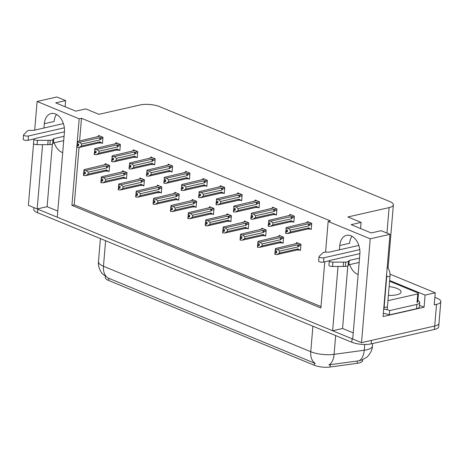 <?xml version="1.0" encoding="UTF-8"?>
<svg xmlns="http://www.w3.org/2000/svg" width="464" height="464" viewBox="0 0 464 464"><rect width="100%" height="100%" fill="white"/><g stroke="black" fill="none" stroke-linecap="round" stroke-linejoin="round"><path stroke-width="0.7" d="M62.698 152.644A14.651 9.825 77.2 0 1 62.066 152.412A14.651 9.825 77.2 0 1 54.218 142.796M349.67 264.596A14.651 9.825 -102.8 0 0 357.512 274.212A14.651 9.825 -102.8 0 0 358.144 274.444M362.703 359.757L362.633 360.586A12.366 3.921 -175.2 0 1 358.794 363.045A12.366 3.921 -175.2 0 1 357.112 363.347L330.049 367.018A12.366 3.921 -175.2 0 1 314.308 365.255L108.64 280.465A12.366 3.921 -175.2 0 1 105.264 277.397L105.345 276.451M434.849 297.331L437.047 298.242A13.734 4.356 -175.2 0 1 440.8 301.646L438.985 323.28A13.734 4.356 -175.2 0 1 434.716 326.018L361.514 342.652L352.721 339.027L359.878 253.791A14.651 9.825 -102.8 0 0 346.585 235.358A14.651 9.825 -102.8 0 0 339.781 245.502L339.416 249.829M351.944 236.257A14.651 9.825 -102.8 0 0 349.583 243.275L339.781 245.502M57.791 211.085L47.113 206.683L37.172 208.939L28.379 205.314L33.559 143.689M347.814 265.878L342.56 328.483L353.237 332.885M342.56 328.483L332.624 330.745L57.275 217.227L64.432 131.985A14.651 9.825 -102.8 0 0 51.133 113.558A14.651 9.825 -102.8 0 0 44.335 123.702L43.97 128.029M419.491 305.324L424.079 307.214L383.073 316.535L389.975 234.32L381.182 230.695L371.246 232.951L351.149 224.669L361.085 222.407L347.896 216.972L389.099 207.605A13.734 4.356 4.8 0 0 393.368 204.873A13.734 4.356 4.8 0 0 389.615 201.463L159.488 106.592A13.734 4.356 4.8 0 0 140.128 104.968L98.925 114.33L85.736 108.895L75.8 111.151L55.697 102.869L65.639 100.607L56.846 96.982L37.103 101.471L34.696 130.135M389.638 280.482L425.094 295.098L424.079 307.214M425.094 295.098L435.232 292.796L390.009 274.149M440.8 301.646A13.734 4.356 -175.2 0 1 436.531 304.384L434.217 304.912L435.232 292.796M325.577 252.149L328.152 221.461L370.231 238.809L389.975 234.32M370.231 238.809L361.514 342.652M42.572 144.658L37.172 208.939M338.018 266.464L332.624 330.745M37.103 101.471L79.182 118.819L71.914 205.355L320.885 307.997L324.765 261.824M65.122 106.749L65.639 100.607M360.569 228.555L361.085 222.407M328.152 221.461L330.472 220.934L81.502 118.291L79.182 118.819M79.048 147.477L74.234 204.833L321.007 306.565M74.234 204.833L71.914 205.355M81.502 118.291L79.599 140.975M205.999 186.023L206.851 186.377L207.362 180.322L202.965 178.507L202.89 179.382M171.199 171.68L172.057 172.034L172.567 165.979L168.171 164.163L168.096 165.039M154.709 164.308L153.816 164.505L154.657 164.859L155.167 158.804L150.771 156.989L150.701 157.864M137.309 157.134L136.422 157.337L137.263 157.69L137.773 151.629L133.377 149.82L133.301 150.69M119.909 149.959L119.022 150.162L119.863 150.516L120.373 144.461L115.977 142.645L115.901 143.521M188.599 178.855L189.457 179.208L189.962 173.147L185.565 171.338L185.496 172.208M223.393 193.198L224.251 193.552L224.762 187.491L220.365 185.681L220.29 186.551M240.793 200.373L241.651 200.726L242.156 194.665L237.759 192.856L237.69 193.726M258.187 207.541L259.045 207.895L259.556 201.84L255.159 200.025L255.084 200.9M275.587 214.716L276.445 215.07L276.95 209.009L272.554 207.199L272.484 208.069M293.886 221.688L292.999 221.885L293.84 222.239L294.35 216.183L289.954 214.368L289.878 215.244M311.286 228.856L310.399 229.059L311.24 229.413L311.75 223.358L307.354 221.543L307.278 222.418M102.515 142.79L101.628 142.993L102.469 143.347L102.973 137.286L98.577 135.476L98.507 136.346M195.234 207.014L196.092 207.367L196.597 201.312L192.2 199.497L192.131 200.373M160.44 192.67L161.292 193.024L161.803 186.969L157.406 185.153L157.337 186.029M143.04 185.501L143.898 185.855L144.408 179.794L140.012 177.985L139.937 178.855M125.64 178.327L126.498 178.681L127.008 172.62L122.612 170.81L122.537 171.68M177.834 199.845L178.692 200.199L179.203 194.138L174.806 192.328L174.731 193.198M212.628 214.188L213.486 214.542L213.997 208.487L209.6 206.671L209.525 207.547M230.028 221.363L230.886 221.717L231.397 215.656L227 213.846L226.925 214.716M247.428 228.532L248.286 228.885L248.791 222.83L244.395 221.015L244.325 221.891M265.727 235.503L264.84 235.706L265.681 236.06L266.191 229.999L261.795 228.189L261.719 229.059M283.127 242.678L282.24 242.881L283.081 243.235L283.585 237.174L279.189 235.364L279.119 236.234M300.521 249.847L299.634 250.05L300.475 250.403L300.985 244.348L296.589 242.533L296.513 243.409M109.15 170.949L108.263 171.152L109.104 171.506L109.608 165.451L105.212 163.635L105.142 164.511M52.368 144.078L47.113 206.683M44.335 123.702L54.137 121.475A14.651 9.825 77.2 0 1 56.492 114.451M105.612 240.735L103.466 266.266A18.316 5.812 4.8 0 1 98.467 261.719C97.556 267.252 102.068 273.963 102.521 273.905L108.048 277.994A16.025 10.747 -67.6 0 1 103.466 266.266L310.764 351.724A18.316 5.812 4.8 0 0 334.086 354.339A16.025 8.717 82.3 0 1 328.86 364.866L360.203 360.627M352.721 339.016A13.734 4.356 -175.2 0 1 352.095 338.772L37.804 209.2A13.734 4.356 -175.2 0 1 37.195 208.939M371.159 343.859L434.426 329.481A13.734 4.356 -175.2 0 0 438.695 326.743L438.985 323.28A13.734 4.356 -175.2 0 1 434.716 326.018L371.449 340.396L371.159 343.859A13.734 4.356 -175.2 0 1 351.805 342.235L37.514 212.663A13.734 4.356 -175.2 0 1 33.762 209.252L33.901 207.594M108.048 277.994L315.34 363.457A16.025 10.747 112.4 0 1 310.764 351.724L312.91 326.198M105.461 171.146A3.115 2.088 -102.8 0 0 106.598 169.957L108.263 171.152L105.461 171.146L85.66 175.647L83.682 175.537L83.827 173.809L85.237 173.884L85.388 172.156L83.717 171.97L84.088 169.627L106.697 164.25M103.634 165.184L104.093 164.836M83.624 175.427L83.572 173.698L83.491 175.456M106.598 169.957L88.061 174.174L88.23 172.185L106.766 167.974L107.509 167.081L106.853 165.979L105.896 165.955L86.095 170.456L84.117 170.346L83.972 172.074M83.682 175.537L83.827 173.809M85.324 172.904L83.735 173.263L83.839 172.016M83.735 173.263L83.572 173.698M106.766 167.974A3.115 2.088 -102.8 0 0 105.896 165.955M88.061 174.174L85.66 175.647M86.095 170.456L88.23 172.185M85.277 173.432L83.764 173.78M85.283 173.35L83.636 173.727M98.826 142.982A3.115 2.088 -102.8 0 0 99.963 141.798L101.628 142.993L98.826 142.982L79.025 147.482L76.983 147.343L77.128 145.615L78.602 145.719L78.752 143.991L77.337 143.91L77.453 141.462L100.062 136.085M78.642 145.273L77.128 145.615M77.047 147.372L77.192 145.644M78.689 144.739L77.099 145.099L76.792 147.268M77.001 145.563L78.648 145.191M99.963 141.798L81.426 146.009L79.025 147.482M102.822 137.222L100.218 137.814L100.874 138.916L102.875 138.463M100.218 137.814L99.261 137.791A3.115 2.088 77.2 0 1 100.131 139.809L100.874 138.916M99.261 137.791L79.46 142.291L81.594 144.02L100.131 139.809M81.426 146.009L81.594 144.02M79.46 142.291L77.482 142.181M96.999 137.019L97.457 136.677M77.099 145.099L77.204 143.857M126.544 178.124L122.856 178.321L103.06 182.822L101.082 182.712L101.227 180.977L102.637 181.059L102.782 179.324L101.117 179.139L101.483 176.801L124.091 171.419M121.029 172.359L121.493 172.011M101.024 182.601L100.966 180.873L100.891 182.63M125.657 178.327L123.998 177.132L105.461 181.343L105.63 179.359L124.166 175.143L124.909 174.255L124.253 173.153L123.296 173.13L103.495 177.625L101.517 177.515L101.372 179.249M101.082 182.712L101.227 180.977M102.718 180.073L101.129 180.438L101.233 179.191M101.129 180.438L100.966 180.873M124.166 175.143A3.115 2.088 -102.8 0 0 123.296 173.13M105.461 181.343L103.06 182.822M103.495 177.625L105.63 179.359M122.856 178.321A3.115 2.088 -102.8 0 0 123.998 177.132M102.677 180.606L101.158 180.948M102.683 180.525L101.036 180.902M143.944 185.298L140.256 185.49L120.454 189.991L118.477 189.88L118.622 188.152L120.037 188.227L120.182 186.499L118.511 186.313L118.883 183.97L141.491 178.594M138.429 179.527L138.887 179.185M118.419 189.77L118.366 188.042L118.285 189.805M143.057 185.501L141.398 184.307L122.861 188.517L123.024 186.528L141.561 182.317L142.303 181.424L141.653 180.322L140.691 180.299L120.895 184.8L118.917 184.689L118.772 186.418M118.477 189.88L118.622 188.152M120.118 187.247L118.529 187.607L118.633 186.366M118.529 187.607L118.366 188.042M141.561 182.317A3.115 2.088 -102.8 0 0 140.691 180.299M122.861 188.517L120.454 189.991M120.895 184.8L123.024 186.528M140.256 185.49A3.115 2.088 -102.8 0 0 141.398 184.307M120.072 187.781L118.558 188.123M120.077 187.7L118.43 188.071M161.344 192.467L157.656 192.664L137.854 197.165L135.877 197.055L136.022 195.321L137.431 195.402L137.576 193.674L135.911 193.488L136.283 191.145L158.885 185.762M155.829 186.702L156.287 186.354M135.819 196.945L135.766 195.216L135.685 196.974M160.451 192.67L158.792 191.475L140.256 195.692L140.424 193.703L158.961 189.486L159.703 188.599L159.048 187.497L158.091 187.473L138.289 191.974L136.312 191.864L136.167 193.592M135.877 197.055L136.022 195.321M137.518 194.422L135.923 194.781L136.027 193.534M135.923 194.781L135.766 195.216M158.961 189.486A3.115 2.088 -102.8 0 0 158.091 187.473M140.256 195.692L137.854 197.165M138.289 191.974L140.424 193.703M157.656 192.664A3.115 2.088 -102.8 0 0 158.792 191.475M137.472 194.95L135.958 195.298M137.477 194.868L135.83 195.245M116.22 150.156A3.115 2.088 -102.8 0 0 117.363 148.967L119.022 150.162L116.22 150.156L96.425 154.657L94.378 154.518L94.528 152.789L96.002 152.894L96.147 151.165L94.737 151.084L94.627 149.246L94.737 151.084M96.042 152.441L94.528 152.789M94.447 154.547L94.592 152.813M94.401 152.737L94.256 154.466L94.331 152.708L96.048 152.36M96.083 151.914L94.494 152.273L94.331 152.708M117.363 148.967L98.826 153.184L96.425 154.657M120.222 144.397L117.618 144.988L118.274 146.09L120.275 145.632M117.618 144.988L116.661 144.965A3.115 2.088 77.2 0 1 117.531 146.978L118.274 146.09M116.661 144.965L96.86 149.466L98.994 151.194L117.531 146.978M98.826 153.184L98.994 151.194M96.86 149.466L94.882 149.356M94.627 149.246L94.847 148.637L117.456 143.254M114.393 144.194L114.857 143.846M94.494 152.273L94.598 151.026M133.62 157.331A3.115 2.088 -102.8 0 0 134.763 156.142L136.422 157.337L133.62 157.331L113.819 161.832L111.778 161.692L111.923 159.958L113.402 160.068L113.547 158.334L112.137 158.259L112.021 156.42L112.137 158.259M113.436 159.616L111.923 159.958M111.841 161.716L111.992 159.987M111.795 159.906L111.65 161.64L111.731 159.883L113.442 159.535M113.483 159.082L111.894 159.442L111.731 159.883M134.763 156.142L116.226 160.353L113.819 161.832M137.617 151.566L135.018 152.157L135.668 153.259L137.675 152.807M135.018 152.157L134.055 152.134A3.115 2.088 77.2 0 1 134.925 154.152L135.668 153.259M134.055 152.134L114.26 156.635L116.394 158.363L134.925 154.152M116.226 160.353L116.394 158.363M114.26 156.635L112.282 156.525M112.021 156.42L112.247 155.805L134.856 150.429M131.793 151.368L132.252 151.02M111.894 159.442L111.998 158.201M151.02 164.5A3.115 2.088 -102.8 0 0 152.157 163.316L153.816 164.505L151.02 164.5L131.219 169L129.178 168.861L129.323 167.133L130.796 167.237L130.941 165.509L129.531 165.428L129.676 163.699L129.531 165.428M130.836 166.791L129.323 167.133M129.241 168.89L129.386 167.162M129.195 167.081L129.05 168.809L129.131 167.052L130.842 166.704M130.883 166.257L129.288 166.617L129.131 167.052M152.157 163.316L133.62 167.527L131.219 169M155.017 158.74L152.412 159.332L153.068 160.434L155.069 159.981M152.412 159.332L151.455 159.309A3.115 2.088 77.2 0 1 152.325 161.327L153.068 160.434M151.455 159.309L131.654 163.809L133.789 165.538L152.325 161.327M133.62 167.527L133.789 165.538M131.654 163.809L129.676 163.699M129.421 163.589L129.647 162.98L152.25 157.603M149.193 158.537L149.652 158.195M129.288 166.617L129.392 165.37M172.103 171.477L168.415 171.674L148.619 176.175L146.572 176.036L146.717 174.307L148.196 174.412L148.341 172.678L146.931 172.602L146.815 170.764L146.931 172.602M148.231 173.959L146.717 174.307M146.641 176.065L146.786 174.331M146.595 174.255L146.45 175.984L146.525 174.226L148.242 173.878M148.277 173.426L146.688 173.791L146.525 174.226M171.216 171.68L169.557 170.485L151.02 174.702L148.619 176.175M168.415 171.674A3.115 2.088 -102.8 0 0 169.557 170.485M172.411 165.915L169.812 166.506L170.462 167.608L172.469 167.15M169.812 166.506L168.85 166.483A3.115 2.088 77.2 0 1 169.725 168.496L170.462 167.608M168.85 166.483L149.054 170.984L151.189 172.712L169.725 168.496M151.02 174.702L151.189 172.712M149.054 170.984L147.076 170.868M146.815 170.764L147.042 170.155L169.65 164.772M166.588 165.712L167.046 165.364M146.688 173.791L146.792 172.544M359.89 253.611L330.211 260.356A2.923 0.928 -175.2 0 0 329.301 260.936A2.923 0.928 -175.2 0 0 332.897 262.143L345.715 262.114L345.349 266.44L332.531 266.469L332.897 262.143M418.192 308.166A9.158 2.906 -175.2 0 1 416.51 308.734L389.348 314.905A9.158 2.906 4.8 0 0 389.087 314.783A9.158 2.906 -175.2 0 0 383.339 313.38M418.192 308.171A9.158 2.906 4.8 0 0 419.357 306.907L419.717 302.58A9.158 2.906 -175.2 0 1 416.875 304.407L389.714 310.578L389.348 314.905M417.867 300.602A9.158 2.906 -175.2 0 1 419.717 302.58M383.699 309.053A9.158 2.906 -175.2 0 1 384.076 309.099M386.106 309.442A9.158 2.906 -175.2 0 1 389.714 310.578M383.832 307.499A9.158 6.142 77.2 0 1 384.117 307.603L387.428 306.855L390.004 276.132A9.158 6.142 -102.8 0 0 387.231 267.015M387.428 306.855L387.22 309.337A2.291 0.725 4.8 0 1 383.989 309.065L386.692 276.886A9.158 6.142 -102.8 0 0 386.628 274.201M358.834 245.415L329.162 252.161L326.105 252.143A4.576 1.45 -175.2 0 0 322.927 252.718L319.128 256.464A2.923 0.928 -175.2 0 0 319.012 256.696A2.923 0.928 -175.2 0 0 320.74 257.7A2.923 0.928 -175.2 0 0 323.93 257.769L359.786 249.62M329.365 260.78L323.565 262.096L323.93 257.769M319.012 256.696L318.646 261.023A2.923 0.928 4.8 0 0 320.375 262.027A2.923 0.928 4.8 0 0 323.565 262.096M349.264 260.443L348.899 264.77L348.07 265.675L348.435 261.348L349.264 260.443L359.513 258.117M359.153 262.444L348.899 264.77M329.301 260.936L328.941 265.269A2.923 0.928 4.8 0 0 332.531 266.469M348.07 265.675A4.576 1.45 -175.2 0 1 345.349 266.44M348.435 261.348A4.576 1.45 -175.2 0 1 345.715 262.114M343.592 262.131L343.227 266.458M64.444 131.811L34.765 138.556A2.923 0.928 -175.2 0 0 33.855 139.136A2.923 0.928 -175.2 0 0 37.445 140.337L50.263 140.308L49.903 144.635L37.085 144.664L37.445 140.337M63.388 123.615L33.715 130.355L30.659 130.338A4.576 1.45 -175.2 0 0 27.48 130.918L23.681 134.664A2.923 0.928 -175.2 0 0 23.565 134.896A2.923 0.928 -175.2 0 0 25.288 135.9A2.923 0.928 -175.2 0 0 28.484 135.964L64.339 127.815M33.918 138.974L28.118 140.29L28.484 135.964M23.565 134.896L23.2 139.223A2.923 0.928 4.8 0 0 24.928 140.227A2.923 0.928 4.8 0 0 28.118 140.29M53.812 138.643L53.453 142.97L52.623 143.875L52.989 139.548L53.812 138.643L64.067 136.312M63.707 140.638L53.453 142.97M33.855 139.136L33.489 143.463A2.923 0.928 4.8 0 0 37.085 144.664M52.623 143.875A4.576 1.45 -175.2 0 1 49.903 144.635M52.989 139.548A4.576 1.45 -175.2 0 1 50.263 140.308M48.146 140.325L47.78 144.652M388.391 295.342A13.966 4.431 4.8 0 0 396.726 294.773A13.966 4.431 4.8 0 0 401.064 291.989A13.966 4.431 4.8 0 0 389.128 286.572M387.945 300.684L417.757 293.909A2.291 0.725 4.8 0 0 418.464 293.451A2.291 0.725 4.8 0 0 417.844 292.883L389.58 281.23M178.739 199.642L175.05 199.839L155.254 204.34L153.277 204.224L153.422 202.495L154.831 202.577L154.976 200.842L153.306 200.657L153.677 198.314L176.285 192.937M173.223 193.877L173.681 193.529M153.213 204.119L153.161 202.391L153.085 204.148M177.851 199.845L176.192 198.65L157.656 202.861L157.824 200.871L176.361 196.661L177.097 195.767L176.448 194.665L175.485 194.642L155.689 199.143L153.712 199.033L153.567 200.767M153.277 204.224L153.422 202.495M154.912 201.591L153.323 201.95L153.427 200.709M153.323 201.95L153.161 202.391M176.361 196.661A3.115 2.088 -102.8 0 0 175.485 194.642M157.656 202.861L155.254 204.34M155.689 199.143L157.824 200.871M175.05 199.839A3.115 2.088 -102.8 0 0 176.192 198.65M154.866 202.124L153.352 202.466M154.877 202.043L153.23 202.414M196.139 206.816L192.45 207.008L172.649 211.509L170.671 211.398L170.816 209.67L172.231 209.745L172.376 208.017L170.706 207.831L171.077 205.488L193.685 200.112M190.623 201.045L191.081 200.703M170.613 211.288L170.561 209.56L170.479 211.317M195.251 207.014L193.587 205.825L175.056 210.035L175.218 208.046L193.755 203.835L194.497 202.942L193.848 201.84L192.885 201.817L173.084 206.318L171.106 206.207L170.961 207.936M170.671 211.398L170.816 209.67M172.312 208.765L170.723 209.125L170.827 207.878M170.723 209.125L170.561 209.56M193.755 203.835A3.115 2.088 -102.8 0 0 192.885 201.817M175.056 210.035L172.649 211.509M173.084 206.318L175.218 208.046M192.45 207.008A3.115 2.088 -102.8 0 0 193.587 205.825M172.266 209.299L170.752 209.641M172.272 209.212L170.624 209.589M213.533 213.985L209.85 214.182L190.049 218.683L188.071 218.573L188.216 216.839L189.625 216.92L189.77 215.186L188.106 215.006L188.477 212.663L211.079 207.28M208.017 208.22L208.481 207.872M188.013 218.463L187.961 216.734L187.879 218.492M212.645 214.188L210.987 212.993L192.45 217.21L192.618 215.221L211.155 211.004L211.897 210.117L211.242 209.015L210.285 208.991L190.484 213.492L188.506 213.376L188.361 215.11M188.071 218.573L188.216 216.839M189.706 215.934L188.117 216.299L188.222 215.052M188.117 216.299L187.961 216.734M211.155 211.004A3.115 2.088 -102.8 0 0 210.285 208.991M192.45 217.21L190.049 218.683M190.484 213.492L192.618 215.221M209.85 214.182A3.115 2.088 -102.8 0 0 210.987 212.993M189.666 216.468L188.152 216.816M189.672 216.386L188.024 216.763M189.503 178.652L185.815 178.849L166.013 183.344L163.972 183.21L164.117 181.476L165.596 181.586L165.741 179.852L164.326 179.771L164.215 177.938L164.326 179.771M165.631 181.134L164.117 181.476M164.036 183.234L164.181 181.505M163.989 181.424L163.844 183.158L163.925 181.401L165.636 181.053M165.677 180.6L164.088 180.96L163.925 181.401M188.616 178.855L186.951 177.66L168.42 181.871L166.013 183.344M185.815 178.849A3.115 2.088 -102.8 0 0 186.951 177.66M189.811 173.084L187.212 173.675L187.862 174.777L189.863 174.325M187.212 173.675L186.25 173.652A3.115 2.088 77.2 0 1 187.12 175.67L187.862 174.777M186.25 173.652L166.448 178.153L168.583 179.881L187.12 175.67M168.42 181.871L168.583 179.881M166.448 178.153L164.471 178.043M164.215 177.938L164.442 177.323L187.05 171.947M183.988 172.881L184.446 172.538M164.088 180.96L164.192 179.719M206.898 185.82L203.215 186.018L183.413 190.518L181.372 190.379L181.517 188.651L182.99 188.755L183.135 187.027L181.726 186.946L181.615 185.107L181.726 186.946M183.031 188.303L181.517 188.651M181.436 190.408L181.581 188.674M181.389 188.599L181.244 190.327L181.325 188.57L183.036 188.222M183.071 187.775L181.482 188.135L181.325 188.57M206.01 186.023L204.351 184.829L185.815 189.045L183.413 190.518M203.215 186.018A3.115 2.088 -102.8 0 0 204.351 184.829M207.211 180.258L204.607 180.85L205.262 181.952L207.263 181.494M204.607 180.85L203.65 180.827A3.115 2.088 77.2 0 1 204.52 182.845L205.262 181.952M203.65 180.827L183.848 185.327L185.983 187.056L204.52 182.845M185.815 189.045L185.983 187.056M183.848 185.327L181.871 185.217M181.615 185.107L181.842 184.498L204.444 179.121M201.382 180.055L201.846 179.707M181.482 188.135L181.586 186.888M224.298 192.995L220.609 193.192L200.808 197.693L198.766 197.554L198.911 195.82L200.39 195.93L200.535 194.196L199.126 194.12L199.01 192.282L199.126 194.12M200.425 195.477L198.911 195.82M198.836 197.583L198.981 195.849M198.789 195.773L198.638 197.502L198.72 195.744L200.431 195.396M200.471 194.944L198.882 195.309L198.72 195.744M223.41 193.198L221.751 192.003L203.215 196.214L200.808 197.693M220.609 193.192A3.115 2.088 -102.8 0 0 221.751 192.003M224.605 187.433L222.007 188.024L222.656 189.126L224.663 188.668M222.007 188.024L221.044 188.001A3.115 2.088 77.2 0 1 221.914 190.014L222.656 189.126M221.044 188.001L201.248 192.496L203.383 194.23L221.914 190.014M203.215 196.214L203.383 194.23M201.248 192.496L199.271 192.386M199.01 192.282L199.236 191.673L221.844 186.29M218.782 187.23L219.24 186.882M198.882 195.309L198.986 194.062M230.933 221.16L227.244 221.357L207.443 225.852L205.465 225.742L205.616 224.013L207.025 224.095L207.17 222.36L205.5 222.175L205.871 219.832L228.479 214.455M225.417 215.389L225.875 215.047M205.407 225.632L205.355 223.909L205.274 225.666M230.045 221.363L228.387 220.168L209.85 224.379L210.018 222.389L228.549 218.179L229.291 217.285L228.642 216.183L227.679 216.16L207.884 220.661L205.906 220.551L205.761 222.279M205.465 225.742L205.616 224.013M207.106 223.109L205.517 223.468L205.622 222.227M205.517 223.468L205.355 223.909M228.549 218.179A3.115 2.088 -102.8 0 0 227.679 216.16M209.85 224.379L207.443 225.852M207.884 220.661L210.018 222.389M227.244 221.357A3.115 2.088 -102.8 0 0 228.387 220.168M207.06 223.642L205.546 223.984M207.066 223.561L205.424 223.932M248.333 228.329L244.644 228.526L224.843 233.027L222.865 232.916L223.01 231.188L224.419 231.263L224.564 229.535L222.9 229.349L223.271 227.006L245.874 221.63M242.817 222.563L243.275 222.215M222.807 232.806L222.755 231.078L222.674 232.835M247.445 228.532L245.781 227.337L227.244 231.553L227.412 229.564L245.949 225.353L246.691 224.46L246.036 223.358L245.079 223.335L225.278 227.836L223.3 227.725L223.155 229.454M222.865 232.916L223.01 231.188M224.506 230.283L222.911 230.643L223.016 229.396M222.911 230.643L222.755 231.078M245.949 225.353A3.115 2.088 -102.8 0 0 245.079 223.335M227.244 231.553L224.843 233.027M225.278 227.836L227.412 229.564M244.644 228.526A3.115 2.088 -102.8 0 0 245.781 227.337M224.46 230.811L222.946 231.159M224.466 230.73L222.819 231.107M262.038 235.7A3.115 2.088 -102.8 0 0 263.181 234.511L264.84 235.706L262.038 235.7L242.243 240.201L240.265 240.091L240.41 238.357L241.819 238.438L241.964 236.704L240.294 236.518L240.665 234.181L263.274 228.798M260.211 229.738L260.675 229.39M240.207 239.981L240.149 238.252L240.074 240.01M263.181 234.511L244.644 238.722L244.812 236.739L263.349 232.522L264.086 231.635L263.436 230.533L262.479 230.509L242.678 235.004L240.7 234.894L240.555 236.628M240.265 240.091L240.41 238.357M241.901 237.452L240.311 237.817L240.416 236.57M240.311 237.817L240.149 238.252M263.349 232.522A3.115 2.088 -102.8 0 0 262.479 230.509M244.644 238.722L242.243 240.201M242.678 235.004L244.812 236.739M241.854 237.986L240.34 238.328M241.866 237.904L240.219 238.281M279.438 242.869A3.115 2.088 -102.8 0 0 280.575 241.686L282.24 242.881L279.438 242.869L259.637 247.37L257.659 247.26L257.804 245.531L259.219 245.607L259.364 243.878L257.694 243.693L258.065 241.35L280.674 235.973M277.611 236.907L278.069 236.565M257.601 247.15L257.549 245.421L257.468 247.184M280.575 241.686L262.044 245.897L262.206 243.907L280.743 239.697L281.486 238.803L280.836 237.701L279.873 237.678L260.072 242.179L258.094 242.069L257.949 243.797M257.659 247.26L257.804 245.531M259.301 244.627L257.711 244.986L257.816 243.745M257.711 244.986L257.549 245.421M280.743 239.697A3.115 2.088 -102.8 0 0 279.873 237.678M262.044 245.897L259.637 247.37M260.072 242.179L262.206 243.907M259.254 245.16L257.74 245.502M259.26 245.079L257.613 245.45M296.838 250.044A3.115 2.088 -102.8 0 0 297.975 248.855L299.634 250.05L296.838 250.044L277.037 254.545L275.059 254.434L275.204 252.7L276.614 252.781L276.759 251.053L275.094 250.867L275.465 248.524L298.068 243.142M295.005 244.081L295.469 243.733M275.001 254.324L274.949 252.596L274.868 254.353M297.975 248.855L279.438 253.071L279.606 251.082L298.143 246.865L298.886 245.978L298.23 244.876L297.273 244.853L277.472 249.354L275.494 249.243L275.349 250.972M275.059 254.434L275.204 252.7M276.695 251.801L275.106 252.161L275.21 250.914M275.106 252.161L274.949 252.596M298.143 246.865A3.115 2.088 -102.8 0 0 297.273 244.853M279.438 253.071L277.037 254.545M277.472 249.354L279.606 251.082M276.654 252.329L275.14 252.677M276.66 252.248L275.013 252.625M241.698 200.17L238.009 200.361L218.208 204.862L216.166 204.723L216.311 202.994L217.784 203.099L217.929 201.37L216.52 201.289L216.41 199.456L216.52 201.289M217.825 202.652L216.311 202.994M216.23 204.752L216.375 203.023M216.183 202.942L216.038 204.676L216.12 202.913L217.831 202.571M217.871 202.118L216.276 202.478L216.12 202.913M240.81 200.373L239.146 199.178L220.609 203.389L218.208 204.862M238.009 200.361A3.115 2.088 -102.8 0 0 239.146 199.178M242.005 194.602L239.401 195.193L240.056 196.295L242.057 195.843M239.401 195.193L238.444 195.17A3.115 2.088 77.2 0 1 239.314 197.188L240.056 196.295M238.444 195.17L218.643 199.671L220.777 201.399L239.314 197.188M220.609 203.389L220.777 201.399M218.643 199.671L216.665 199.561M216.41 199.456L216.636 198.841L239.238 193.465M236.182 194.399L236.64 194.056M216.276 202.478L216.386 201.237M259.092 207.338L255.403 207.536L235.608 212.036L233.56 211.897L233.705 210.169L235.184 210.273L235.329 208.545L233.92 208.464L233.804 206.625L233.92 208.464M235.225 209.821L233.705 210.169M233.63 211.926L233.775 210.192M233.583 210.117L233.438 211.845L233.514 210.088L235.231 209.74M235.265 209.293L233.676 209.653L233.514 210.088M258.204 207.541L256.546 206.347L238.009 210.563L235.608 212.036M255.403 207.536A3.115 2.088 -102.8 0 0 256.546 206.347M259.405 201.776L256.801 202.368L257.456 203.47L259.457 203.012M256.801 202.368L255.844 202.345A3.115 2.088 77.2 0 1 256.714 204.357L257.456 203.47M255.844 202.345L236.043 206.845L238.177 208.574L256.714 204.357M238.009 210.563L238.177 208.574M236.043 206.845L234.065 206.735M233.804 206.625L234.03 206.016L256.638 200.634M253.576 201.573L254.04 201.225M233.676 209.653L233.781 208.406M276.492 214.513L272.803 214.71L253.002 219.211L250.96 219.072L251.105 217.338L252.584 217.448L252.729 215.714L251.314 215.638L251.465 213.904L251.314 215.638M252.619 216.995L251.105 217.338M251.024 219.095L251.169 217.367M250.978 217.285L250.833 219.02L250.914 217.262L252.625 216.914M252.665 216.462L251.076 216.821L250.914 217.262M275.604 214.716L273.94 213.521L255.409 217.732L253.002 219.211M272.803 214.71A3.115 2.088 -102.8 0 0 273.94 213.521M276.799 208.945L274.201 209.537L274.85 210.639L276.851 210.186M274.201 209.537L273.238 209.513A3.115 2.088 77.2 0 1 274.108 211.532L274.85 210.639M273.238 209.513L253.437 214.014L255.571 215.743L274.108 211.532M255.409 217.732L255.571 215.743M253.437 214.014L251.465 213.904M251.204 213.8L251.43 213.185L274.038 207.808M270.976 208.748L271.434 208.4M251.076 216.821L251.181 215.58M290.203 221.879A3.115 2.088 -102.8 0 0 291.34 220.696L292.999 221.885L290.203 221.879L270.402 226.38L268.36 226.241L268.505 224.512L269.978 224.617L270.123 222.888L268.714 222.807L268.604 220.968L268.714 222.807M270.019 224.17L268.505 224.512M268.424 226.27L268.569 224.541M268.378 224.46L268.233 226.188L268.314 224.431L270.025 224.083M270.06 223.636L268.47 223.996L268.314 224.431M291.34 220.696L272.803 224.907L270.402 226.38M294.199 216.12L291.595 216.711L292.25 217.813L294.251 217.361M291.595 216.711L290.638 216.688A3.115 2.088 77.2 0 1 291.508 218.706L292.25 217.813M290.638 216.688L270.837 221.189L272.971 222.917L291.508 218.706M272.803 224.907L272.971 222.917M270.837 221.189L268.859 221.079M268.604 220.968L268.83 220.359L291.433 214.983M288.376 215.917L288.834 215.574M268.47 223.996L268.575 222.749M307.597 229.054A3.115 2.088 -102.8 0 0 308.74 227.865L310.399 229.059L307.597 229.054L287.802 233.554L285.754 233.415L285.899 231.687L287.378 231.791L287.523 230.057L286.114 229.982L285.998 228.143L286.114 229.982M287.413 231.339L285.899 231.687M285.824 233.444L285.969 231.71M285.778 231.635L285.633 233.363L285.708 231.606L287.425 231.258M287.46 230.805L285.87 231.171L285.708 231.606M308.74 227.865L290.203 232.075L287.802 233.554M311.593 223.294L308.995 223.886L309.645 224.988L311.651 224.53M308.995 223.886L308.032 223.863A3.115 2.088 77.2 0 1 308.902 225.875L309.645 224.988M308.032 223.863L288.237 228.363L290.371 230.092L308.902 225.875M290.203 232.075L290.371 230.092M288.237 228.363L286.259 228.247M285.998 228.143L286.224 227.534L308.833 222.152M305.77 223.091L306.228 222.743M285.87 231.171L285.975 229.924M357.112 363.347L357.309 360.986M436.531 304.384L434.426 329.481M389.099 207.605L386.959 233.079M108.64 280.465L108.82 278.307M330.049 367.018L330.246 364.658M314.308 365.255L314.493 363.097M335.658 335.576L334.086 354.339L364.24 350.245A18.316 5.812 4.8 0 0 366.728 349.804A18.316 5.812 4.8 0 0 372.418 346.156L372.638 343.522M358.968 360.801A16.025 8.717 82.3 0 0 364.24 350.245L364.721 344.468M351.805 342.235L352.095 338.772M37.514 212.663L37.804 209.2M109.458 165.387L106.853 165.979M107.509 167.081L109.51 166.622M126.858 172.562L124.253 173.153M124.909 174.255L126.91 173.797M144.252 179.73L141.653 180.322M142.303 181.424L144.31 180.972M161.652 186.905L159.048 187.497M159.703 188.599L161.704 188.14M416.875 304.407L416.51 308.734M386.692 276.886L390.004 276.132M417.757 293.909L417.026 302.563M179.046 194.074L176.448 194.665M177.097 195.767L179.104 195.315M196.446 201.248L193.848 201.84M194.497 202.942L196.498 202.49M213.846 208.423L211.242 209.015M211.897 210.117L213.898 209.658M231.24 215.592L228.642 216.183M229.291 217.285L231.298 216.833M248.64 222.766L246.036 223.358M246.691 224.46L248.692 224.002M266.034 229.941L263.436 230.533M264.086 231.635L266.092 231.176M283.434 237.11L280.836 237.701M281.486 238.803L283.487 238.351M300.834 244.284L298.23 244.876M298.886 245.978L300.887 245.52M393.368 204.873L388.055 268.14M361.079 360.395L366.467 357.431C367.14 357.367 372.453 351.451 372.418 346.156M98.467 261.719L100.41 238.595M104.174 164.732L106.552 164.192M97.539 136.567L99.917 136.027M121.574 171.9L123.952 171.361M138.968 179.075L141.346 178.536M156.368 186.25L158.746 185.704M114.939 143.741L117.317 143.196M132.333 150.91L134.711 150.371M149.733 158.085L152.111 157.545M167.127 165.254L169.511 164.714M418.464 293.451L417.739 302.105M173.762 193.418L176.146 192.879M191.162 200.593L193.54 200.054M208.562 207.762L210.94 207.222M184.527 172.428L186.905 171.889M201.927 179.603L204.305 179.058M219.321 186.772L221.699 186.232M225.956 214.936L228.334 214.397M243.356 222.111L245.734 221.566M260.751 229.28L263.134 228.74M278.151 236.454L280.529 235.915M295.551 243.629L297.929 243.084M236.721 193.946L239.099 193.407M254.115 201.121L256.499 200.576M271.515 208.29L273.893 207.75M288.915 215.464L291.293 214.925M306.31 222.633L308.693 222.094"/></g></svg>
